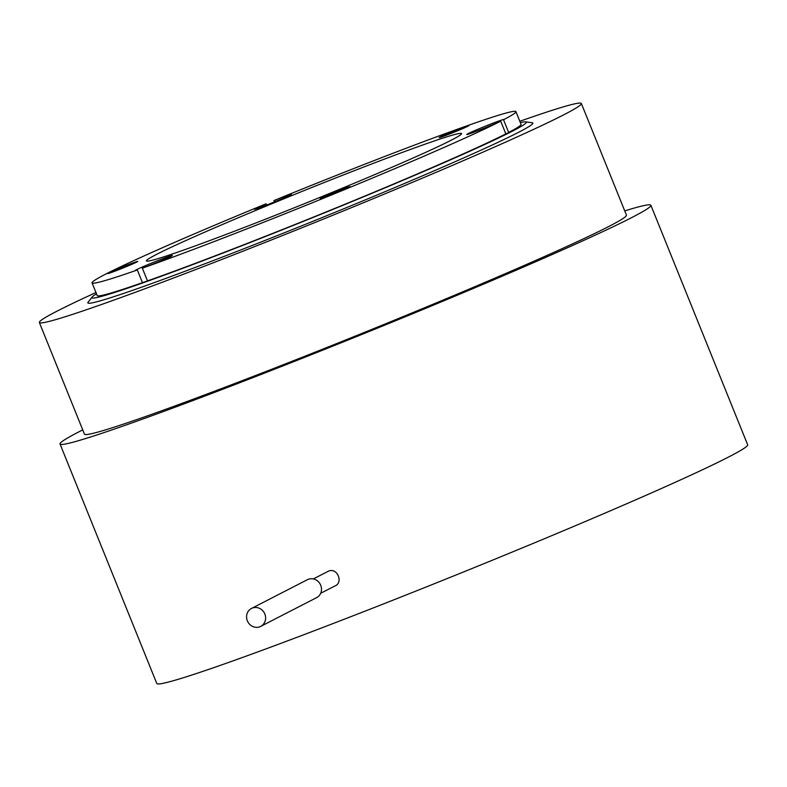 <?xml version="1.0" encoding="UTF-8"?>
<svg xmlns="http://www.w3.org/2000/svg" width="787" height="787" viewBox="0 0 787 787"><rect width="100%" height="100%" fill="white"/><g stroke="black" fill="none" stroke-linecap="round" stroke-linejoin="round"><path stroke-width="1.18" d="M259.877 626.757A10.093 9.375 62.8 0 1 247.541 621.248A10.093 9.375 62.8 0 1 251.486 608.44A10.093 9.375 62.8 0 1 252.322 608.066A10.093 9.375 62.8 0 1 264.648 613.565A10.093 9.375 62.8 0 1 260.713 626.383A10.093 9.375 62.8 0 1 259.877 626.757M251.486 608.44L307.363 579.714A10.093 9.375 62.8 0 1 308.199 579.33A10.093 9.375 62.8 0 1 320.535 584.839A10.093 9.375 62.8 0 1 316.59 597.658L260.713 626.383M313.295 578.937L328.513 571.146C337.397 567.171 343.811 583.049 334.564 586.108M82.743 429.889A318.627 11.5 -22 0 0 60.028 443.996L156.79 683.49A318.627 11.5 -22 0 0 347.441 617.992A318.627 11.5 -22 0 0 747.65 444.773L650.888 205.279A318.627 11.5 -22 0 0 624.75 210.896M60.028 443.996A318.627 11.5 -22 0 0 250.679 378.498A318.627 11.5 -22 0 0 650.888 205.279M95.975 292.528A292.292 10.546 -22 0 0 39.35 322.493L84.455 434.129A292.292 10.546 -22 0 0 259.346 374.051A292.292 10.546 -22 0 0 626.462 215.146L581.357 103.51A292.292 10.546 -22 0 0 519.813 121.287M39.35 322.493A292.292 10.546 -22 0 0 214.241 262.405A292.292 10.546 -22 0 0 581.357 103.51M96.506 293.846A234.28 8.45 -22 0 0 92.128 297.043L88.075 302.228A239.996 8.657 -22 0 0 231.437 253.571A239.996 8.657 -22 0 0 532.228 122.772L525.716 121.867A234.28 8.45 -22 0 0 520.345 122.605M92.128 297.043A234.28 8.45 -22 0 0 232.076 249.548A234.28 8.45 -22 0 0 525.716 121.867M359.875 168.526A169.933 6.129 158 0 1 461.556 133.593A169.933 6.129 158 0 1 248.112 225.977A169.933 6.129 158 0 1 146.431 260.91A169.933 6.129 158 0 1 359.875 168.526M147.484 280.9A19.97 0.718 158 0 1 142.457 282.671L137.332 269.98A19.97 0.718 158 0 1 135.344 270.443A19.97 0.718 158 0 1 142.142 267.088A19.97 0.718 158 0 1 161.669 259.11A19.97 0.718 158 0 1 172.373 255.49A19.97 0.718 158 0 1 165.565 258.844A19.97 0.718 158 0 1 142.358 268.21L147.484 280.9A228.564 8.244 -22 0 0 233.955 248.584A228.564 8.244 -22 0 0 505.844 133.888L500.719 121.198A19.97 0.718 158 0 1 478.653 130.406A19.97 0.718 158 0 1 466.701 134.508A19.97 0.718 158 0 1 491.786 123.657A19.97 0.718 158 0 1 503.729 119.545A19.97 0.718 158 0 1 503.532 119.752L508.658 132.442A228.564 8.244 -22 0 0 521.043 124.326L515.918 111.636A228.564 8.244 -22 0 0 379.157 158.62A228.564 8.244 -22 0 0 273.925 200.577A19.97 0.718 158 0 1 291.18 194.271A19.97 0.718 158 0 1 291.426 194.291A19.97 0.718 158 0 1 274.535 201.885A19.97 0.718 158 0 1 254.634 209.263A19.97 0.718 158 0 1 254.398 209.244A19.97 0.718 158 0 1 266.085 203.794L266.586 205.043M142.358 268.21A228.564 8.244 -22 0 0 228.83 235.893A228.564 8.244 -22 0 0 500.719 121.198M266.085 203.794A228.564 8.244 -22 0 0 92.069 282.877L97.204 295.568A228.564 8.244 -22 0 0 142.457 282.671M92.069 282.877A228.564 8.244 -22 0 0 137.332 269.98M128.074 264.747A16.143 0.58 158 0 1 137.735 261.451A16.143 0.58 158 0 1 117.46 270.207A16.143 0.58 158 0 1 107.819 273.542A16.143 0.58 158 0 1 128.074 264.747M463.602 128.212A16.143 0.58 158 0 1 448.059 134.567A16.143 0.58 158 0 1 439.185 137.607A16.143 0.58 158 0 1 444.665 134.872A16.143 0.58 158 0 1 460.69 128.33A16.143 0.58 158 0 1 469.101 125.517A16.143 0.58 158 0 1 463.602 128.212M320.299 198.806A16.143 0.58 158 0 1 320.132 198.806A16.143 0.58 158 0 1 333.501 192.756A16.143 0.58 158 0 1 349.851 186.676A16.143 0.58 158 0 1 350.048 186.716A16.143 0.58 158 0 1 336.128 192.943A16.143 0.58 158 0 1 320.299 198.806M274.466 201.915L273.925 200.577M508.658 132.442A19.97 0.718 158 0 1 505.844 133.888M503.532 119.752A228.564 8.244 -22 0 0 515.918 111.636M320.673 593.29L335.232 585.813"/></g></svg>
